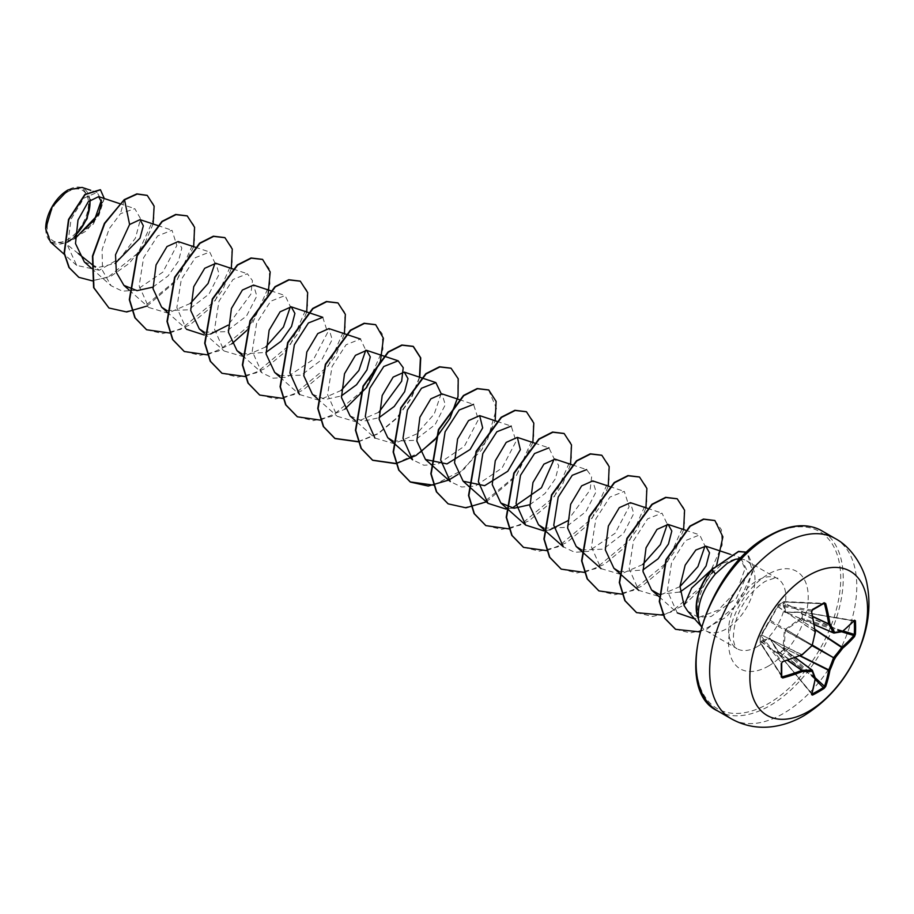 <?xml version="1.0" encoding="UTF-8"?>
<svg xmlns="http://www.w3.org/2000/svg" width="914" height="914" viewBox="0 0 914 914"><rect width="100%" height="100%" fill="white"/><g stroke="black" fill="none" stroke-linecap="round" stroke-linejoin="round"><path stroke-width="0.69" stroke-dasharray="4.57 3.43" d="M760.962 635.516A0.891 0.674 40.4 0 1 761.705 635.013L778.351 605.776A0.891 0.708 -80.7 0 1 778.797 604.634L783.926 601.663A0.891 0.628 -87.4 0 1 784.749 602.086L784.155 603.354L785.674 612.209L802.515 612.391L802.115 619.498L800.138 619.955L785.343 630.26L784.155 647.649L784.749 649.591L778.797 653.487L778.42 652.87L783.606 649.877L783.07 647.626L784.372 630.112L799.579 619.029L801.795 618.367L801.795 612.38L785.057 612.449L784.372 612.049L783.07 603.389L783.606 601.88L778.42 604.874L760.231 636.373L760.231 642.371L761.271 641.148L769.417 637.938L770.114 638.349L777.78 650.677L778.351 653.281L770.216 639L761.785 642.108L760.974 643.25A0.891 0.628 -32.6 0 1 760.208 642.759L760.208 636.818L781.653 663.016A165.137 51.595 76.6 0 1 781.664 663.37M812.032 693.772L778.351 653.281L811.701 693.703A0.891 0.663 17 0 1 811.815 693.863M761.271 635.036L760.357 636.041A0.891 0.891 0 0 0 760.14 636.578L760.231 636.373A0.891 0.674 40.4 0 1 760.974 635.87L761.705 635.013L801.784 654.847A165.514 86.864 175.8 0 1 782.384 662.01L781.653 663.016M781.733 675.766L760.974 643.25A0.891 0.64 -142.3 0 1 760.231 642.371L760.14 636.601A0.891 0.891 0 0 0 760.14 636.601L760.208 636.818A0.891 0.708 -39.3 0 1 760.974 635.87L782.384 662.01M67.853 191.769A29.237 16.875 120 0 0 47.185 227.575A29.237 16.875 120 0 0 67.853 239.502A29.237 16.875 120 0 0 88.521 203.696A29.237 16.875 120 0 0 67.853 191.769M45.7 228.649A31.327 18.086 120 0 0 67.853 241.216A31.327 18.086 120 0 0 75.154 235.572M50.521 242.107L65.385 243.25L75.119 238.531M89.869 200.143A31.327 18.086 120 0 0 67.853 190.055L68.162 189.872M740.26 558.945A40.456 23.353 -60 0 1 742.419 559.231A40.456 23.353 -60 0 1 746.624 560.808A40.456 23.353 -60 0 1 752.816 593.22A40.456 23.353 -60 0 1 726.39 628.866A40.456 23.353 -60 0 1 706.168 630.877A40.456 23.353 -60 0 1 702.695 628.032A40.456 23.353 -60 0 1 701.369 626.296M190.466 303.368L167.993 313.148L148.776 307.492L139.156 285.888L143.589 257.725L157.642 235.938L172.015 230.248L176.836 245.5L162.863 272.121L136.083 290.252L122.362 291.155L111.085 285.728L102.482 270.43L102.117 249.613L109.12 228.866L120.465 213.705L134.781 208.643L140.573 218.743L135.466 238.086L120.111 258.182L99.238 270.258L95.307 267.128M78.273 253.532L65.385 243.25M84.328 261.93L98.335 267.436L115.073 263.426M152.867 287.133L168.096 275.914L178.481 261.141L181.829 248.094L178.15 241.547M166.965 310.6L188.524 309.8L208.975 294.091L219.143 274.211L215.83 263.312M204.336 332.216L225.929 331.679L246.517 316.027L256.811 296.056L253.532 285.065M242.027 353.969L265.94 352.416M279.718 375.734L301.3 375.197L321.911 359.545L332.193 339.574L328.903 328.583M312.382 394.197L325.544 399.464L341.322 395.933M350.073 415.95L363.224 421.228L379.013 417.698M393.111 441.154L414.67 440.365L435.11 424.667L445.289 404.776L441.976 393.865M529.777 504.734L545.018 493.503L555.392 478.742L558.74 465.706L555.049 459.148M543.876 528.201L565.412 527.412L585.874 511.714L596.054 491.812L592.74 480.913M581.567 549.965L603.114 549.177L623.565 533.468L633.733 513.588L630.432 502.677M619.258 571.718L642.85 570.016M659.097 594.294L680.096 591.986M698.205 618.298C695.76 602.817 700.604 587.599 712.737 572.655L723.26 563.024L713.377 567.96M723.26 563.024L739.894 557.494L745.047 568.691L737.324 589.884L718.267 610.129L694.617 618.904M659.165 596.762L677.274 612.883L667.391 591.05L671.55 562.67L685.329 540.665L699.69 534.896L705.002 546.001M679.982 586.605L657.749 596.065L638.76 590.375L629.14 568.782L633.573 540.608L647.626 518.821L661.999 513.131L667.311 524.236M642.759 564.498L620.309 574.278L601.069 568.622L591.449 547.018L595.882 518.855L609.935 497.067L624.308 491.378L629.129 506.642L615.156 533.25L588.376 551.371L574.643 552.284L563.378 546.858M572.278 464.86L586.617 469.613L591.678 476.468L590.113 489.995L567.377 520.98M549.805 529.857L543.796 530.851M534.587 443.096L548.926 447.86L554.238 458.954M512.126 508.093L506.105 509.098M496.896 421.343L511.234 426.095L516.056 441.336L502.094 467.968L475.303 486.099L461.593 487.013L450.305 481.575M459.205 399.578L473.543 404.331L478.365 419.583L464.392 446.215L437.612 464.335L423.902 465.249L412.614 459.822M441.165 393.671L434.219 414.065L416.567 433.967L394.128 443.713L374.923 438.057L355.375 420.668M378.922 412.168L356.471 421.948L337.232 416.293L327.612 394.688L332.045 366.537L346.086 344.738L360.47 339.048L365.783 350.153M341.23 390.415L318.78 400.183L299.541 394.528M322.779 317.295L327.612 332.536L313.628 359.179L286.859 377.288L273.137 378.202L261.85 372.775L252.23 351.17L256.663 322.996L270.715 301.22L285.088 295.53L290.401 306.636M265.848 346.886L243.398 356.666L224.159 351.01L214.539 329.406L218.972 301.243L233.024 279.456L247.397 273.766L252.458 280.621L250.893 294.148L228.157 325.133M210.586 334.01L204.268 335.027M166.919 311.857L186.467 329.257L176.848 307.652L181.28 279.49L195.322 257.702L209.706 252.013L215.018 263.118M99.238 270.258L76.707 265.414L67.51 245.466L71.086 219.12L83.848 198.178L97.09 192.397L101.431 200.029M75.119 238.188L69.795 240.645L75.131 236.349M90.406 199.675L82.032 187.416M153.106 223.976L144.275 244.564L129.24 263.358L110.811 276.325L92.314 280.849M104.31 198.532L93.399 224.056L68.184 241.479M147.108 195.345L153.346 204.028L153.918 218.263L138.185 252.858L107.932 277.285L92.188 280.667L78.707 277.25M100.312 189.712L103.979 199.343L98.963 215.133L86.533 230.774L68.299 241.456M124.235 199.652L120.465 213.705M687.602 610.986L697.999 617.156L711.161 616.493L736.456 598.224L748.029 572.495L741.243 558.991L740.351 558.842M147.12 306.019L176.79 280.484L193.665 246.689M169.878 333.05L189.815 324.961L208.438 309.423L222.97 289.35L231.345 268.453M207.341 354.849L231.79 343.87M246.711 330.548L268.213 293.291M245.26 376.568L265.197 368.479L283.82 352.941L298.352 332.867L306.727 311.971M282.723 398.378L302.717 390.347L321.408 374.809L336.009 354.689L344.418 333.736M320.414 420.132L344.864 409.152M358.334 441.85L378.27 433.762L396.893 418.224L411.426 398.15L419.8 377.254M434.596 439.965L435.155 439.348M457.937 474.435L481.769 449.825L495.182 420.771M486.339 501.866L516.01 476.331L532.873 442.536M509.098 528.898L529.035 520.809L547.657 505.259L562.19 485.197L570.564 464.289M546.789 550.651L566.726 542.562L585.348 527.024L599.881 506.95L608.256 486.054M584.48 572.415L604.417 564.326L623.04 548.788L637.572 528.715L645.947 507.818M622.171 594.18L642.108 586.091L660.731 570.542L675.263 550.479L683.638 529.572M663.278 615.156L683.843 605.171M684.049 605.034L703.197 586.754L716.827 564.429M699.804 631.894L726.39 617.053L746.201 591.769L753.547 566.909L746.944 552.262M108.8 307.915L124.772 311.834L143.155 307.572L177.465 278.998L194.511 240.416L193.745 225.038L187.096 215.841M146.491 329.68L162.464 333.599L180.846 329.326L215.167 300.763L232.202 262.169L231.436 246.803L224.775 237.594M184.182 351.433L200.155 355.352L218.537 351.09L252.858 322.516L269.893 283.934L269.127 268.556L262.467 259.359M221.874 373.198L237.846 377.116L256.228 372.855L290.549 344.281L307.584 305.687L306.818 290.321L300.158 281.112M259.565 394.962L275.537 398.881L293.92 394.608L328.229 366.046L345.275 327.452L344.509 312.085L337.86 302.877M297.256 416.715L313.228 420.634L331.611 416.373L365.92 387.799L382.966 349.217L382.201 333.839L375.54 324.641M358.254 441.622L378.122 433.476L396.653 417.961L411.117 397.967L419.469 377.139M395.716 463.432L420.097 452.384M434.847 439.166L449.631 418.201L457.674 396.642L457.96 378.773L450.922 368.159M433.636 485.151L464.038 469.225L487.619 439.394L496.485 408.524L488.613 389.924M448.02 503.763L463.992 507.681L482.375 503.42L516.684 474.846L533.73 436.252L532.965 420.886L526.304 411.677M485.711 525.527L501.683 529.434L520.066 525.173L554.387 496.599L571.421 458.017L570.656 442.639L563.995 433.442M523.402 547.28L539.374 551.199L557.757 546.938L592.066 518.364L609.112 479.781L608.347 464.403L601.686 455.206M561.093 569.045L577.054 572.964L595.448 568.702L629.757 540.128L646.804 501.546L646.038 486.168L639.377 476.959M598.784 590.81L614.756 594.717L633.139 590.455L667.449 561.882L684.495 523.299L683.729 507.921L677.068 498.724M636.475 612.563L652.447 616.482L670.83 612.22L705.151 583.646L722.186 545.052L721.409 529.686L714.759 520.489M675.469 629.232L690.207 632.911L706.945 629.209L737.587 604.497L752.725 572.107L746.966 552.239M854.419 620.617L802.321 611.992A0.891 0.891 0 0 0 801.921 612.014L853.802 620.789A0.891 0.663 -137 0 0 853.984 620.8M853.802 620.789A165.514 86.864 175.8 0 1 842.057 631.597L841.805 631.677A165.434 43.175 -167.6 0 1 833.751 632.991L833.442 632.865M814.363 624.616L785.674 612.209A0.891 0.583 -90.9 0 0 785.48 612.163L785.48 612.163A0.891 0.583 -90.9 0 0 785.057 612.449M824.497 603.857L783.606 601.88A0.891 0.64 22.3 0 1 784.749 602.086L823.286 603.811M812.512 609.935A165.137 51.595 163.4 0 1 812.192 610.106L811.701 611.249A165.514 86.864 64.2 0 1 815.185 631.631L815.139 631.928A165.434 115.998 87.7 0 1 812.249 645.01A0.891 0.583 -60 0 1 811.906 645.604L811.906 645.604A165.434 115.998 152.3 0 1 802.024 654.653L801.784 654.847M781.733 676.623L760.277 643.033A0.891 0.891 0 0 1 760.14 642.599A0.891 0.891 0 0 0 760.14 642.599L782.384 676.783M770.114 638.349A0.891 0.583 -29.1 0 0 770.216 639L795.294 657.634M811.986 670.042L812.249 670.236A165.434 43.175 47.6 0 1 815.139 677.88L815.185 678.119A165.514 86.864 64.2 0 1 811.701 693.703M815.197 677.742L784.749 649.591L783.926 650.517L815.254 679.468M777.78 606.439L815.322 632.031M815.185 631.631L777.974 606.839A0.891 0.674 -160.4 0 1 777.814 606.211L777.814 606.211A0.891 0.674 -160.4 0 1 778.031 605.936M770.114 620.275L812.249 645.01M811.701 611.249L778.351 605.776A0.891 0.674 -160.4 0 1 778.42 604.874L778.568 604.691A0.891 0.891 0 0 0 778.191 605.148L777.643 606.553C774.935 611.443 776.672 607.125 770.034 620.355L769.451 621.371L811.906 645.604M769.417 621.486L761.293 634.864L802.206 654.755M812.946 616.539L784.292 603.194A0.891 0.64 22.2 0 0 783.161 602.977M812.992 616.79L784.155 603.354A0.891 0.788 -3.1 0 0 783.07 603.389M814.351 624.559L785.343 612.014A0.891 0.743 -15.3 0 0 784.372 612.049M760.962 641.434A0.891 0.64 -142.2 0 0 761.705 642.314L787.594 660.445M841.805 631.677L799.579 612.928M761.271 641.148A0.891 0.788 -116.9 0 0 761.785 642.108L787.834 660.365M842.411 631.608A0.891 0.606 -128.6 0 1 842.057 631.597L800.23 612.837M769.417 637.938A0.891 0.743 -104.7 0 0 769.874 638.806L795.249 657.657M814.374 624.662L785.434 612.151L801.921 612.014L854.03 621.04M777.78 650.677L770.045 638.817L795.351 657.612M778.031 651.294L815.139 677.88M811.861 694.332L778.351 653.521A0.891 0.891 0 0 1 778.168 653.156L777.974 651.693L815.185 678.119A0.891 0.606 8.6 0 1 815.379 678.428M841.725 631.803L802.115 619.498L801.795 618.367L843.245 630.98M815.071 629.415L800.561 619.875L800.23 618.755M815.128 629.803L799.579 619.029M812.5 645.158L785.057 628.912M812.158 645.752L784.372 630.112M783.161 648.334L784.292 648.049L799.807 655.852M800.161 655.704L783.07 647.626M835.236 538.552A104.025 60.061 -60 0 1 851.185 621.92A104.025 60.061 -60 0 1 783.218 713.594A104.025 60.061 -60 0 1 731.211 718.747M717.673 710.932A104.025 60.061 120 0 0 769.691 705.779A104.025 60.061 120 0 0 837.647 614.105A104.025 60.061 120 0 0 821.697 530.737M768.423 536.621A102.242 59.033 120 0 0 696.125 661.85A102.242 59.033 120 0 0 768.423 703.597A102.242 59.033 120 0 0 840.72 578.368A102.242 59.033 120 0 0 768.423 536.621M757.215 646.666A40.456 23.353 120 0 0 783.641 611.02A40.456 23.353 120 0 0 777.448 578.596A40.456 23.353 120 0 0 757.215 580.607A40.456 23.353 120 0 0 730.789 616.253A40.456 23.353 120 0 0 736.992 648.666A40.456 23.353 120 0 0 757.215 646.666M768.423 666.077A56.302 32.504 120 0 0 808.239 597.116A56.302 32.504 120 0 0 768.423 574.129A56.302 32.504 120 0 0 728.607 643.09A56.302 32.504 120 0 0 768.423 666.077M711.937 569.559L712.737 572.655M812.192 610.106L778.568 604.691L783.744 601.698A0.891 0.891 0 0 1 784.212 601.595L824.028 603.366M706.168 630.877L736.992 648.666C735.953 648.997 734.776 646.244 733.462 640.406C732.72 621.04 741.974 597.071 765.144 581.384C774.821 577.808 778.922 576.871 777.448 578.596L746.624 560.808M119.608 203.605L134.781 208.643M91.537 268.339L111.085 285.728M157.676 225.495L172.015 230.248M129.228 290.104L148.776 307.492M195.368 247.248L209.706 252.013M233.059 269.013L247.397 273.766M204.29 333.347L224.159 351.01M270.75 290.778L285.088 295.53M242.301 355.386L261.85 372.775M279.992 377.139L299.541 394.54M317.364 398.63L337.232 416.293M609.592 486.499L624.308 491.378M647.283 508.253L661.999 513.131M685.363 530.143L699.69 534.896M730.389 554.341L739.894 557.494M76.707 265.414L64.288 254.366M97.09 192.397L90.794 190.318M701.324 626.467L702.695 628.032M741.243 558.991L742.419 559.231"/><path stroke-width="1.37" d="M812.032 693.772L812.523 695.097L811.575 694.629A166.405 87.333 -115.8 0 0 815.082 678.965A166.325 43.404 -132.4 0 0 812.18 671.276A166.325 60.141 -159.2 0 1 802.241 671.55A166.405 104.082 -175.5 0 1 782.738 677.982L781.23 677.034A166.017 51.881 -103.4 0 0 781.23 663.633L782.738 661.667A166.405 87.333 -4.2 0 0 802.241 654.458A166.325 116.626 -27.7 0 0 812.18 645.364A166.325 116.626 -92.3 0 0 815.082 632.214A166.405 87.333 -115.8 0 0 811.575 611.717L812.523 609.432A166.017 51.87 -16.6 0 0 818.453 606.096A166.017 51.87 -16.6 0 0 824.131 602.726L823.743 603.446A165.137 51.595 163.4 0 1 818.441 606.588M812.192 693.977A165.137 124.567 24.3 0 0 823.743 687.305L824.497 686.323A165.514 103.522 -124.5 0 0 828.644 670.35L828.69 670.053A165.434 132.644 -99.6 0 0 833.408 658.011L833.751 657.429A165.434 132.644 -20.4 0 0 841.805 647.329L842.057 647.135A165.514 103.522 4.5 0 0 853.802 635.55L855.413 634.202L854.544 636.521A166.405 104.082 -175.5 0 1 842.719 648.175A166.325 133.364 159.6 0 1 834.619 658.32A166.325 133.364 80.4 0 1 829.878 670.419A166.405 104.082 55.5 0 1 825.696 686.471L824.131 688.402A166.017 125.241 -155.7 0 1 818.453 691.887A166.017 125.241 -155.7 0 1 812.523 695.097M808.707 711.309A83.22 48.054 -60 0 1 749.857 677.343A83.22 48.054 -60 0 1 808.707 575.409A83.22 48.054 -60 0 1 867.557 609.387A83.22 48.054 -60 0 1 808.707 711.309M824.131 602.726L825.696 603.571A166.405 104.082 55.5 0 1 829.878 623.668A166.325 60.141 39.2 0 1 834.619 632.408A166.325 43.404 12.4 0 0 842.719 631.083A166.405 87.333 -4.2 0 0 854.544 620.218L855.413 620.8A166.017 125.241 35.7 0 1 855.607 627.541A166.017 125.241 35.7 0 1 855.413 634.202M67.853 190.055A31.327 18.086 120 0 0 45.7 228.42A31.327 18.086 120 0 0 45.7 228.649M90.794 190.318L82.032 187.416L68.162 189.872L52.281 206.644L45.7 228.808L50.521 242.107L64.288 254.366M701.369 626.296A40.456 23.353 -60 0 1 698.285 618.195L698.445 618.287C697.393 603.663 703.037 588.89 715.388 573.969L727.293 563.321L735.553 559.254A40.456 23.353 -60 0 1 740.26 558.945M95.307 267.128L78.273 253.532M75.119 238.531L98.655 214.047L101.74 202.405L98.621 196.647L88.247 201.754L78.01 220.011L75.496 243.558L84.328 261.93L91.537 268.339M115.073 263.426L140.002 238.131L143.338 225.781L140.036 219.646L129.594 224.501L115.53 254.789L116.329 272.326L123.927 285.385L137.066 290.663L152.867 287.133M195.368 247.248L178.15 241.547L167.011 246.529L156.066 264.923L153.026 288.698L161.618 307.15L166.965 310.6M233.059 269.013L215.841 263.301L204.713 268.293L193.757 286.688L190.706 310.452L199.309 328.914L204.336 332.216M270.75 290.778L253.532 285.065L242.393 290.046L231.436 308.452L228.409 332.228L237 350.668L242.027 353.969M265.94 352.416L281.181 341.185L291.555 326.424L294.902 313.388L291.223 306.83L280.084 311.823L269.127 330.217L266.1 353.992L274.691 372.432L279.718 375.734M360.47 339.048L328.914 328.583L317.775 333.576L306.83 351.97L303.791 375.768L312.382 394.197L317.364 398.63M341.322 395.933L356.563 384.703L366.937 369.93L370.284 356.894L366.594 350.348L355.455 355.34L344.509 373.735L341.47 397.521L350.073 415.95L355.375 420.668M379.013 417.698L394.242 406.467L404.628 391.706L407.975 378.659L404.296 372.112L393.146 377.105L382.201 395.499L379.161 419.275L387.764 437.715L393.111 441.154M459.205 399.578L441.976 393.865L430.848 398.858L419.903 417.252L416.853 441.028L425.456 459.479L446.98 463.901L470.104 449.505L482.672 427.923L479.667 415.63L468.528 420.623L457.583 439.017L454.544 462.792L463.147 481.232L484.66 485.665L507.784 471.258L520.363 449.688L517.358 437.395L506.23 442.376L495.274 460.77L492.235 484.557L500.838 502.997L513.988 508.264L529.777 504.734M572.278 464.86L555.049 459.148L543.921 464.141L532.965 482.535L529.926 506.31L538.529 524.762L543.876 528.201M609.592 486.499L592.74 480.913L581.612 485.894L570.667 504.288L567.617 528.063L576.22 546.515L581.567 549.965M647.283 508.253L630.432 502.677L619.304 507.658L608.358 526.041L605.308 549.828L613.911 568.279L619.258 571.718M642.85 570.016L658.08 558.797L668.465 544.024L671.813 531L668.123 524.43L656.995 529.423L646.038 547.817L642.999 571.593L651.602 590.044L659.097 594.294M680.096 591.986L695.508 580.836L706.065 565.972L709.504 552.821L705.814 546.195L695.862 550L685.18 565.149L679.993 586.331L684.049 605.548L687.602 610.986L701.324 626.467M713.377 567.96L691.647 588.056L684.049 605.548M694.617 618.904L677.274 612.883M705.002 546.001L697.919 566.611L679.982 586.605M667.311 524.236L660.376 544.607L642.759 564.498M538.529 524.762L563.378 546.858L553.758 525.264L558.191 497.09L572.244 475.303L586.617 469.613M567.377 520.98L549.805 529.857M543.796 530.851L525.687 525.104L516.067 503.5L520.5 475.337L534.541 453.55L548.926 447.849M554.238 458.954L541.442 487.756L512.126 508.093M506.105 509.098L487.996 503.34L478.376 481.735L482.809 453.573L496.862 431.774L511.234 426.095M425.456 459.479L450.305 481.575L440.685 459.971L445.118 431.796L459.171 410.02L473.543 404.331M387.764 437.715L412.614 459.822L402.994 438.217L407.427 410.043L421.48 388.256L435.852 382.578L441.165 393.671M374.923 438.057L365.303 416.453L369.736 388.29L383.789 366.503L398.161 360.813L403.223 367.657L401.657 381.184L378.922 412.168M365.783 350.153L358.848 370.524L341.23 390.415M299.541 394.528L289.921 372.935L294.354 344.772L308.406 322.973L322.779 317.295L291.223 306.83M290.401 306.636L283.466 326.995L265.848 346.886M228.157 325.133L210.586 334.01M204.268 335.027L186.467 329.257M215.018 263.118L208.084 283.489L190.466 303.368M101.431 200.029L94.53 219.828L75.119 238.188M75.131 236.349L87.104 218.675L90.406 199.675M129.594 224.501L124.544 199.823L137.146 194.065L147.268 195.436L154.135 206.141L153.106 223.976M92.314 280.849L78.867 277.342L69.258 267.665L64.414 253.327L68.836 219.646L85.185 194.602L100.471 189.804L104.31 198.532M124.235 199.652L104.413 223.347L92.463 256.114L93.605 287.579L108.96 308.007L93.914 287.761L92.782 256.297L104.722 223.53L124.235 199.652L136.837 193.882L147.108 195.345M78.707 277.25L68.938 267.482L64.094 253.144L68.516 219.463L84.876 194.419L100.312 189.712M698.285 618.195L698.205 618.298A39.199 22.633 -60 0 1 711.937 569.559L738.535 551.382L746.966 552.239M740.351 558.842L735.553 559.254M108.96 308.007L126.703 311.96L147.12 306.019M193.665 246.689L194.591 227.3L187.244 215.921L175.968 214.641L162.235 221.588L137.226 255.68L129.628 299.838L135.181 317.923L146.651 329.771L169.878 333.05M231.345 268.453L232.282 249.065L224.935 237.686L213.659 236.395L199.926 243.353L174.917 277.445L167.319 321.602L172.872 339.688L184.342 351.524L207.341 354.849M231.79 343.87L246.711 330.548M268.213 293.291L270.19 271.949L262.626 259.45L251.35 258.159L237.617 265.117L212.608 299.209L205.01 343.356L210.563 361.441L222.033 373.289L245.26 376.568M306.727 311.971L307.664 292.583L300.318 281.204L289.041 279.924L275.308 286.87L250.299 320.963L242.701 365.12L248.254 383.206L259.713 395.054L282.723 398.378M344.418 333.736L345.355 314.347L338.009 302.968L326.732 301.677L312.999 308.635L287.99 342.727L280.392 386.873L285.945 404.959L297.416 416.807L320.414 420.132M344.864 409.152L366.605 387.49L380.407 361.396L383.423 338.283L375.7 324.733L364.423 323.442L350.69 330.388L325.681 364.492L318.083 408.638L323.636 426.724L335.107 438.571L358.334 441.85M419.8 377.254L420.737 357.865L413.391 346.486L402.114 345.206L388.381 352.153L363.372 386.256L355.774 430.403L361.327 448.488L372.798 460.336L395.796 463.661M396.025 463.615L415.973 455.515L434.596 439.965M435.155 439.348L449.996 418.304L458.017 396.676L458.234 378.784L451.082 368.251L439.805 366.96L426.073 373.917L401.063 408.01L393.466 452.156L399.018 470.242L410.477 482.089L428.232 486.042L448.648 480.113M448.751 480.056L457.937 474.435M495.182 420.771L496.119 401.395L488.773 390.015L477.496 388.724L463.764 395.671L438.754 429.774L431.157 473.92L436.709 492.006L448.168 503.854L465.923 507.807L486.339 501.866M532.873 442.536L533.81 423.148L526.464 411.768L515.188 410.477L501.455 417.435L476.445 451.539L468.848 495.685L474.4 513.771L485.871 525.619L509.098 528.898M570.564 464.289L571.501 444.912L564.155 433.533L552.879 432.242L539.146 439.2L514.136 473.292L506.539 517.45L512.091 535.535L523.562 547.372L546.789 550.651M608.256 486.054L609.192 466.666L601.846 455.298L590.57 454.007L576.837 460.953L551.827 495.057L544.218 539.203L549.782 557.289L561.242 569.136L584.48 572.415M645.947 507.818L646.884 488.43L639.537 477.051L628.261 475.76L614.528 482.718L589.519 516.81L581.921 560.968L587.474 579.053L598.933 590.901L622.171 594.18M683.638 529.572L684.575 510.195L677.228 498.816L665.952 497.524L652.219 504.482L627.21 538.575L619.612 582.721L625.165 600.818L636.635 612.654L663.278 615.156M716.827 564.429L722.894 536.861L714.919 520.569L703.791 519.255L690.241 526.258L666.272 559.905L659.6 601.698L664.969 618.447L675.629 629.323L699.804 631.894M746.944 552.262L738.523 551.633L711.937 569.559M187.096 215.841L175.659 214.459L161.927 221.405L136.917 255.497L129.308 299.655L134.861 317.741L146.491 329.68M224.775 237.594L213.339 236.212L199.618 243.17L174.597 277.262L166.999 321.42L172.563 339.505L184.182 351.433M262.467 259.359L251.03 257.977L237.297 264.934L212.288 299.027L204.69 343.173L210.254 361.27L221.874 373.198M300.158 281.112L288.721 279.741L275 286.688L249.979 320.791L242.381 364.937L247.934 383.023L259.565 394.962M337.86 302.877L326.412 301.494L312.691 308.452L287.67 342.544L280.072 386.691L285.625 404.788L297.256 416.715M375.54 324.641L364.103 323.259L350.37 330.217L325.361 364.309L317.764 408.455L323.316 426.541L334.787 438.389L358.254 441.622M419.469 377.139L420.429 357.705L413.082 346.303L401.794 345.024L388.062 351.97L363.052 386.074L355.455 430.22L361.007 448.306L372.478 460.153L395.716 463.432M420.097 452.384L434.847 439.166M450.922 368.159L439.485 366.777L425.764 373.735L400.743 407.827L393.146 451.973L398.698 470.059L410.169 481.907L433.636 485.151M488.613 389.924L477.177 388.541L463.455 395.488L438.434 429.591L430.837 473.738L436.389 491.823L448.02 503.763M526.304 411.677L514.868 410.306L501.135 417.252L476.125 451.356L468.528 495.502L474.08 513.588L485.711 525.527M563.995 433.442L552.559 432.059L538.826 439.017L513.817 473.109L506.219 517.267L511.771 535.353L523.402 547.28M601.686 455.206L590.25 453.824L576.528 460.77L551.508 494.874L543.91 539.02L549.463 557.106L561.093 569.045M639.377 476.959L627.941 475.588L614.219 482.535L589.199 516.627L581.601 560.785L587.154 578.87L598.784 590.81M677.068 498.724L665.632 497.342L651.899 504.3L626.89 538.392L619.292 582.549L624.845 600.635L636.475 612.563M714.759 520.489L703.472 519.072L689.921 526.076L665.952 559.722L659.28 601.515L664.649 618.264L675.469 629.232M698.445 618.287A39.199 22.633 -60 0 1 712.257 569.73L715.388 573.969M75.154 235.572A31.327 18.086 120 0 0 89.869 200.143M833.751 632.991L833.408 632.796A0.891 0.651 -26.7 0 0 834.619 632.408A0.891 0.697 -97.6 0 1 833.751 632.991M814.351 624.559L833.408 632.796A165.434 59.821 -140.8 0 0 828.69 624.102L829.878 623.668A0.891 0.606 -30.1 0 1 828.69 624.102L812.992 616.79M812.946 616.539L828.644 623.851A165.514 103.522 -124.5 0 0 824.497 603.857L823.743 603.446L825.696 603.571M781.23 677.034L781.653 676.337L782.384 676.783A165.514 103.522 4.5 0 0 801.784 670.385L802.024 670.305A165.434 59.821 20.8 0 0 811.906 670.042L812.249 670.236A0.891 0.697 -22.4 0 1 812.432 670.476A0.891 0.891 0 0 0 812.146 670.099L795.351 657.612M811.575 694.629A0.891 0.663 17 0 0 811.872 694.297L811.872 694.297A0.891 0.663 17 0 0 811.815 693.863M811.735 693.989L815.391 678.588A0.891 0.891 0 0 0 815.345 678.165A0.891 0.743 -18.8 0 1 815.082 678.965A0.891 0.606 8.6 0 0 815.379 678.428M815.254 679.468L824.131 688.402M795.249 657.657L811.906 670.042A0.891 0.651 -93.3 0 1 812.18 671.276A0.891 0.697 -22.4 0 0 812.432 670.476L815.345 678.165A0.891 0.743 -18.8 0 0 815.139 677.88M815.197 677.742L824.497 686.323A0.891 0.628 19.4 0 0 825.696 686.471M799.807 655.852L828.644 670.35A0.891 0.583 10.1 0 0 829.878 670.419L800.161 655.704M787.594 660.445L801.784 670.385L802.241 671.55A0.891 0.606 -89.9 0 0 802.024 670.305L787.834 660.365M812.158 645.752L834.619 658.32L812.5 645.158M782.738 677.982L781.733 675.766M815.128 629.803L842.719 648.175A0.891 0.583 49.9 0 0 842.057 647.135L815.071 629.415M781.733 676.623L781.653 663.016M781.23 663.633L782.384 662.01M841.725 631.803L853.802 635.55A0.891 0.628 40.6 0 1 854.544 636.521M782.738 661.667L801.784 654.847M811.929 645.615L812.238 645.684A0.891 0.891 0 0 0 812.477 645.261L802.069 654.904A0.891 0.891 0 0 0 802.309 654.767L802.206 654.755M843.245 630.98L854.282 634.407A165.137 124.567 -144.3 0 0 854.464 627.792A165.137 124.567 -144.3 0 0 854.282 621.074L855.413 620.8M853.984 620.8A0.891 0.663 -137 0 0 854.396 620.64L854.396 620.64A0.891 0.663 -137 0 0 854.544 620.218M842.411 631.608A0.891 0.606 -128.6 0 0 842.719 631.083A0.891 0.743 -101.2 0 1 842.171 631.711A0.891 0.891 0 0 0 842.548 631.54L854.076 620.675M815.322 632.031L815.379 632.122A0.891 0.891 0 0 0 815.391 631.848L812.26 645.021M841.805 631.677A0.891 0.743 -101.2 0 0 842.171 631.711L834.048 633.036A0.891 0.891 0 0 1 833.579 632.968L814.374 624.662M811.575 611.717L815.185 631.631M812.523 609.432L811.895 611.386C811.963 610.415 811.963 610.415 811.895 611.386L811.701 611.249M824.028 603.366L812.192 610.106M731.211 718.747A104.025 60.061 -60 0 1 715.262 635.379A104.025 60.061 -60 0 1 783.218 543.704A104.025 60.061 -60 0 1 835.236 538.552L821.697 530.737A104.025 60.061 120 0 0 769.691 535.89A104.025 60.061 120 0 0 701.724 627.564A104.025 60.061 120 0 0 717.673 710.932L731.211 718.747C744.27 726.013 758.22 728.629 773.05 726.584C783.915 725.019 794.232 721.375 804.023 715.651C831.911 698.307 851.517 673.001 862.873 639.72C869.111 620.857 870.528 602.486 867.123 584.594C865.067 570.747 853.288 547.954 835.236 538.552M833.442 632.865L814.363 624.616M824.497 603.857L823.286 603.811M818.099 606.793A165.137 51.595 163.4 0 1 812.512 609.935M781.664 663.37A165.137 51.595 76.6 0 1 781.653 676.337M795.294 657.634L811.986 670.042M717.673 710.932C670.35 689.819 705.357 568.508 768.8 535.81C789.365 524.35 807.005 522.659 821.697 530.737M98.621 196.647L119.608 203.605M140.036 219.646L157.676 225.495M123.927 285.397L129.228 290.104M161.618 307.15L166.919 311.857M199.309 328.914L204.29 333.347M237 350.668L242.301 355.386M274.691 372.432L279.992 377.139M366.594 350.348L398.161 360.813M404.285 372.112L435.852 382.578M479.667 415.63L496.896 421.343M463.147 481.232L487.996 503.34M517.358 437.395L534.587 443.096M500.838 502.997L525.687 525.104M576.22 546.515L601.069 568.622M613.911 568.279L638.76 590.387M668.123 524.43L685.363 530.143M651.602 590.044L659.165 596.762M705.814 546.195L730.389 554.341"/></g></svg>
